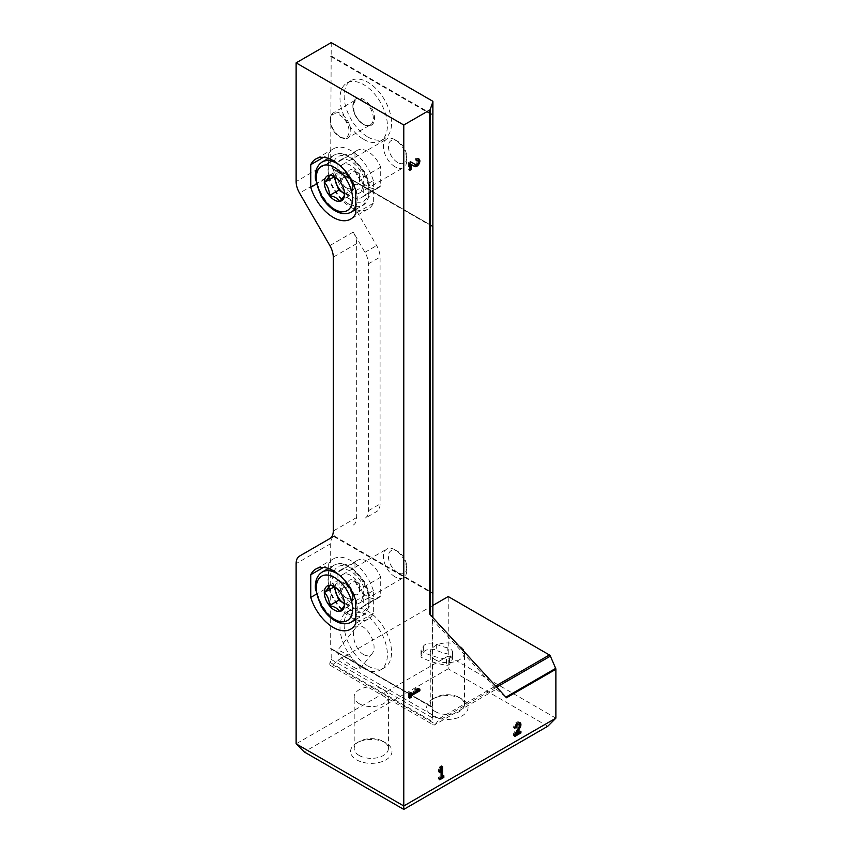 <?xml version="1.0" encoding="UTF-8"?>
<svg xmlns="http://www.w3.org/2000/svg" width="852" height="852" viewBox="0 0 852 852"><rect width="100%" height="100%" fill="white"/><g stroke="black" fill="none" stroke-linecap="round" stroke-linejoin="round"><path stroke-width="0.64" stroke-dasharray="4.26 3.19" d="M555.877 718.151L448.227 656.008L448.227 596.549M547.772 726.255L448.227 668.788L448.227 656.008L296.123 743.828M329.841 538.581L334.655 535.802A16.55 9.553 -120 0 0 334.282 536.036L333.654 536.409A16.55 9.553 -120 0 0 330.693 543.683L330.693 648.873L432.827 707.362A1.491 0.863 180 0 1 432.891 707.629A1.491 0.863 180 0 1 432.869 707.799L432.848 617.551M432.848 605.442L337.871 660.268L332.706 664.848A3.312 1.906 120 0 1 330.448 665.455A3.312 1.906 120 0 1 330.075 662.409L331.226 659.448L331.108 648.638M432.731 715.957A20.682 11.939 0 0 0 461.976 715.957A20.682 11.939 0 0 0 461.976 699.066A20.682 11.939 0 0 0 432.731 699.066A20.682 11.939 0 0 0 432.731 715.957M356.668 759.867A20.682 11.939 0 0 0 385.924 759.867A20.682 11.939 0 0 0 385.924 742.976A20.682 11.939 0 0 0 356.668 742.976A20.682 11.939 0 0 0 356.668 759.867M448.227 668.788L304.228 751.933M353.25 525.066A16.55 9.553 -120 0 0 356.668 517.494L356.668 243.597A16.55 9.553 -120 0 0 353.25 232.064L364.944 252.33A16.55 9.553 -120 0 1 368.373 263.864L368.373 510.731A16.55 9.553 -120 0 1 364.944 518.314L376.648 511.551A16.55 9.553 -120 0 0 380.077 503.979L380.077 257.112A16.55 9.553 -120 0 0 376.648 245.578L334.655 172.839L299.553 193.106M331.226 42.6L330.693 161.614A16.55 9.553 -120 0 0 332.035 168.653L432.827 226.366L332.621 168.526A16.55 9.553 -120 0 0 334.655 172.839M432.869 593.29A1.491 0.863 0 0 0 432.827 593.194L432.827 226.366A1.491 0.863 180 0 1 432.848 226.419M333.654 536.409L432.848 593.684M367.851 665.934A33.505 19.351 -120 0 0 384.603 667.595A33.505 19.351 -120 0 0 384.603 628.904A33.505 19.351 -120 0 0 351.088 609.553A33.505 19.351 -120 0 0 345.955 636.401A33.505 19.351 -120 0 0 367.851 665.934M354.975 581.053A21.513 12.418 -120 0 0 378.607 597.753A21.513 12.418 -120 0 0 380.716 595.921L380.716 577.198A21.513 12.418 -120 0 0 357.094 560.499A21.513 12.418 -120 0 0 354.975 562.331L354.975 581.053L337.946 590.883A21.513 12.418 -120 0 0 361.578 607.582A21.513 12.418 -120 0 0 363.697 605.74L363.697 587.028A21.513 12.418 -120 0 0 340.065 570.318A21.513 12.418 -120 0 0 337.946 572.161L337.946 590.883M330.693 648.873L432.848 707.852M367.851 136.97A33.505 19.351 -120 0 0 384.603 138.631A33.505 19.351 -120 0 0 384.603 99.94A33.505 19.351 -120 0 0 351.088 80.599A33.505 19.351 -120 0 0 345.955 107.448A33.505 19.351 -120 0 0 367.851 136.97M354.975 170.996A21.513 12.418 -120 0 0 378.607 187.696A21.513 12.418 -120 0 0 380.716 185.853L380.716 167.13A21.513 12.418 -120 0 0 357.094 150.431A21.513 12.418 -120 0 0 354.975 152.274L354.975 170.996L337.946 180.826A21.513 12.418 -120 0 0 361.578 197.526A21.513 12.418 -120 0 0 363.697 195.683L363.697 176.96A21.513 12.418 -120 0 0 340.065 160.261A21.513 12.418 -120 0 0 337.946 162.104L337.946 180.826M330.693 56.413L432.848 115.393M332.035 168.653L432.848 226.856M331.226 659.448L432.454 717.895L432.827 707.362L331.226 648.702M432.869 114.999A1.491 0.863 0 0 0 432.827 114.903L432.454 101.047M332.706 664.848L435.425 724.157L434.019 725.18L496.322 689.204L432.528 619.692L429.738 614.164M432.528 619.692L432.454 717.895M496.322 689.204L505.886 697.138M435.425 724.157L438.066 720.973L496.695 687.127M506.471 697.777L505.822 697.17M452.114 659.853A8.275 4.782 0 0 0 452.572 658.298A8.275 4.782 0 0 0 447.247 653.835A41.365 23.888 0 0 1 436.267 650.225A8.275 4.782 0 0 0 423.306 652.408L421.144 656.029A2.481 1.438 0 0 0 421.005 656.498A2.481 1.438 0 0 0 421.836 657.574A60.396 34.868 0 0 0 446.48 665.22A2.481 1.438 0 0 0 449.462 664.294L452.114 659.853L452.114 653.772A8.275 4.782 0 0 0 452.572 652.217A8.275 4.782 0 0 0 447.247 647.754L447.247 653.835M337.871 660.268L439.036 718.683L438.066 720.973M432.72 724.2A3.312 1.906 120 0 0 433.242 724.796A3.312 1.906 120 0 0 434.019 724.946M359.203 755.479A17.104 9.873 0 0 0 377.841 757.62A17.104 9.873 0 0 0 388.405 748.503A17.104 9.873 0 0 0 383.389 741.517A17.104 9.873 0 0 0 359.203 741.517A17.104 9.873 0 0 0 354.198 748.503A17.104 9.873 0 0 0 359.203 755.479M359.203 703.688A17.104 9.873 0 0 0 377.841 705.829A17.104 9.873 0 0 0 388.405 696.702A17.104 9.873 0 0 0 383.389 689.726A17.104 9.873 0 0 0 364.752 687.585A17.104 9.873 0 0 0 354.198 696.702A17.104 9.873 0 0 0 359.203 703.688M435.265 711.569A17.104 9.873 0 0 0 453.903 713.71A17.104 9.873 0 0 0 464.457 704.593A17.104 9.873 0 0 0 459.452 697.607A17.104 9.873 0 0 0 435.265 697.607A17.104 9.873 0 0 0 430.249 704.593A17.104 9.873 0 0 0 435.265 711.569M435.265 659.778A17.104 9.873 0 0 0 453.903 661.919A17.104 9.873 0 0 0 464.457 652.792A17.104 9.873 0 0 0 459.452 645.816A17.104 9.873 0 0 0 440.814 643.675A17.104 9.873 0 0 0 430.249 652.792A17.104 9.873 0 0 0 435.265 659.778M334.655 535.802L299.553 556.068L334.655 535.802M355.795 619.606A34.751 20.065 -120 0 0 368.192 619.053A34.751 20.065 -120 0 0 373.346 613.302L373.346 590.617L355.795 600.756M373.346 613.302L355.795 623.43M373.346 590.617A34.751 20.065 -120 0 0 333.452 558.859A34.751 20.065 -120 0 0 328.297 564.61L323.451 567.411M328.297 568.518L328.297 587.284L316.284 594.227M328.297 564.61L328.297 568.433M328.297 587.284A34.751 20.065 -120 0 0 355.699 619.574M355.795 209.549A34.751 20.065 -120 0 0 368.192 208.985A34.751 20.065 -120 0 0 373.346 203.234L373.346 180.56L355.795 190.688M373.346 203.234L355.795 213.373M373.346 180.56A34.751 20.065 -120 0 0 333.452 148.802A34.751 20.065 -120 0 0 328.297 154.553L323.451 157.343M328.297 158.461L328.297 177.227L316.284 184.16M328.297 154.553L328.297 158.365M328.297 177.227A34.751 20.065 -120 0 0 355.699 209.517M380.716 595.921L363.697 605.74M380.716 577.198L363.697 587.028M354.975 562.331L337.946 572.161M380.716 185.853L363.697 195.683M380.716 167.13L363.697 176.96M354.975 152.274L337.946 162.104M363.697 139.377A33.505 19.351 -120 0 0 380.45 141.027A33.505 19.351 -120 0 0 380.45 102.336A33.505 19.351 -120 0 0 346.934 82.995A33.505 19.351 -120 0 0 341.801 109.844A33.505 19.351 -120 0 0 363.697 139.377M363.697 668.33A33.505 19.351 -120 0 0 380.45 669.991A33.505 19.351 -120 0 0 380.45 631.3A33.505 19.351 -120 0 0 346.934 611.949A33.505 19.351 -120 0 0 341.801 638.798A33.505 19.351 -120 0 0 363.697 668.33M363.697 654.624C355.646 650.427 350.406 633.622 355.433 628.137C362.803 617.849 380.12 644.762 371.951 653.803C369.864 656.2 367.105 656.477 363.697 654.624M353.612 667.159A14.484 3.057 -141.2 0 0 359.778 668.948A14.484 3.057 -141.2 0 0 350.406 657.499A14.484 3.057 -141.2 0 0 337.211 650.811A14.484 3.057 -141.2 0 0 341.673 657.904A14.484 3.057 -141.2 0 0 353.612 667.159M447.247 647.754A41.365 23.888 0 0 1 436.267 644.144A8.275 4.782 0 0 0 423.306 646.327L421.144 649.948A2.481 1.438 0 0 0 421.005 650.417A2.481 1.438 0 0 0 421.836 651.492A60.396 34.868 0 0 0 446.48 659.139A2.481 1.438 0 0 0 449.462 658.223L452.114 653.772M442.678 776.449L442.678 775.096L443.839 775.778M442.678 775.096L441.347 775.874M441.347 767.056L441.347 765.703L442.518 766.374M441.347 765.703L439.909 766.534L441.08 767.205M439.909 766.534L438.578 769.665L439.749 770.336M438.578 769.665L438.578 772.029L439.749 772.7M438.578 772.029L440.271 769.1M439.909 768.898L439.909 776.694L441.08 777.375M439.909 776.694L438.578 777.461L439.749 778.142M438.578 777.461L438.578 779.122L439.749 779.793M438.578 779.122L439.749 778.44M519.752 731.953L519.752 730.601L515.119 733.274L518.804 727.097A4.345 2.503 120 0 0 519.486 725.574M519.358 722.464A4.345 2.503 120 0 0 518.857 721.995A4.345 2.503 120 0 0 515.503 723.156A4.345 2.503 120 0 0 513.607 727.523L514.778 728.204M513.607 727.523L515.013 726.713M514.778 734.19L513.607 733.519L517.814 726.468A2.322 1.342 120 0 0 517.835 723.742M516.6 723.912A2.322 1.342 120 0 0 515.045 726.607M513.607 733.519L513.607 735.798L514.778 736.479M513.607 735.798L514.778 735.127M519.752 730.601L520.923 731.272M418.683 688.917L419.855 689.119M418.683 688.448L416.639 688.086L417.81 688.767M416.639 688.086L414.594 689.268L415.765 689.95M414.594 689.268L416.394 689.587M416.639 689.63L409.887 693.528M409.887 693.347L409.887 691.994L411.047 692.665M409.887 691.994L408.449 692.814L409.62 693.496M408.449 692.814L408.449 697.543L409.62 698.225M408.449 697.543L409.62 696.872M409.887 163.584L413.39 165.82A4.345 2.503 120 0 0 413.444 165.852A4.345 2.503 120 0 0 413.763 165.991M416.862 164.606A4.345 2.503 120 0 0 418.417 161.912M418.289 158.802A4.345 2.503 120 0 0 417.789 158.323A4.345 2.503 120 0 0 415.616 158.536L416.788 159.218M415.616 158.536L415.616 160.197L416.788 160.868M414.487 164.106A2.322 1.342 120 0 0 416.788 162.732A2.322 1.342 120 0 0 416.777 160.08A2.322 1.342 120 0 0 415.616 160.197M411.537 162.242L410.43 161.539L411.601 162.21M410.43 161.539L408.449 162.679L409.62 163.35M408.449 162.679L408.449 169.772L409.62 170.443M408.449 169.772L409.62 169.101M353.931 598.86L344.57 604.26C344.666 598.913 342.973 594.558 339.511 591.203L335.794 587.497L329.373 585.356L338.734 579.946L348.873 585.803L353.931 598.86L348.873 606.06L344.559 603.578M350.822 602.46A16.55 9.553 60 0 1 340.012 587.88A16.55 9.553 60 0 1 342.547 574.621A16.55 9.553 60 0 1 359.097 584.174A16.55 9.553 60 0 1 359.097 603.28A16.55 9.553 60 0 1 350.822 602.46M395.115 576.889A16.55 9.553 60 0 1 384.305 562.309A16.55 9.553 60 0 1 386.84 549.05A16.55 9.553 60 0 1 395.115 549.87A16.55 9.553 60 0 1 406.809 570.137A16.55 9.553 60 0 1 403.39 577.709A16.55 9.553 60 0 1 395.115 576.889M397.628 572.544A12.993 7.498 60 0 1 388.437 556.622A12.993 7.498 60 0 1 397.628 551.319A12.993 7.498 60 0 1 406.809 567.24A12.993 7.498 60 0 1 397.628 572.544M334.027 586.645L336.199 583.556A12.407 7.167 60 0 1 343.803 582.874L343.803 582.874A12.407 7.167 60 0 1 351.397 592.332A12.407 7.167 60 0 1 352.579 598.072A12.407 7.167 60 0 1 351.397 602.46A12.407 7.167 60 0 1 344.559 603.536M335.06 587.103A12.407 7.167 60 0 1 336.199 583.556L338.734 579.946M348.873 585.803L339.511 591.203M348.873 606.06L339.511 611.47M353.75 594.014A8.275 4.782 60 0 1 348.34 586.73A8.275 4.782 60 0 1 349.608 580.095A8.275 4.782 60 0 1 353.75 580.51L353.75 580.51A8.275 4.782 60 0 1 359.597 590.638A8.275 4.782 60 0 1 357.883 594.43A8.275 4.782 60 0 1 353.75 594.014M359.597 583.886L353.75 580.51L359.597 583.886L359.597 590.638M346.721 598.072A8.275 4.782 60 0 1 341.322 590.777A8.275 4.782 60 0 1 342.589 584.152A8.275 4.782 60 0 1 346.732 584.557A8.275 4.782 60 0 1 352.579 594.696A8.275 4.782 60 0 1 350.864 598.487A8.275 4.782 60 0 1 346.721 598.072M353.931 188.793L344.57 194.203C344.666 188.856 342.973 184.501 339.511 181.146L335.794 177.429L329.373 175.288L338.734 169.889L348.873 175.736L353.931 188.793L348.873 196.003L344.559 193.51M350.822 192.403A16.55 9.553 60 0 1 340.012 177.823A16.55 9.553 60 0 1 342.547 164.564A16.55 9.553 60 0 1 359.097 174.117A16.55 9.553 60 0 1 359.097 193.223A16.55 9.553 60 0 1 350.822 192.403M395.115 166.832A16.55 9.553 60 0 1 384.305 152.252A16.55 9.553 60 0 1 386.84 138.993A16.55 9.553 60 0 1 395.115 139.813A16.55 9.553 60 0 1 406.809 160.08A16.55 9.553 60 0 1 403.39 167.652A16.55 9.553 60 0 1 395.115 166.832M397.628 162.476A12.993 7.498 60 0 1 388.437 146.565A12.993 7.498 60 0 1 397.628 141.262A12.993 7.498 60 0 1 406.809 157.173A12.993 7.498 60 0 1 397.628 162.476M334.027 176.588L336.199 173.488A12.407 7.167 60 0 1 343.803 172.818L343.803 172.818A12.407 7.167 60 0 1 351.397 182.264A12.407 7.167 60 0 1 352.579 188.015A12.407 7.167 60 0 1 351.397 192.403A12.407 7.167 60 0 1 344.559 193.479M335.06 177.046A12.407 7.167 60 0 1 336.199 173.488L338.734 169.889M348.873 175.736L339.511 181.146M348.873 196.003L339.511 201.413M353.75 183.957A8.275 4.782 60 0 1 348.34 176.673A8.275 4.782 60 0 1 349.608 170.038A8.275 4.782 60 0 1 353.75 170.453L353.75 170.453A8.275 4.782 60 0 1 359.597 180.581A8.275 4.782 60 0 1 357.883 184.373A8.275 4.782 60 0 1 353.75 183.957M359.597 173.829L353.75 170.453L359.597 173.829L359.597 180.581M346.721 188.015A8.275 4.782 60 0 1 341.322 180.72A8.275 4.782 60 0 1 342.589 174.096A8.275 4.782 60 0 1 346.732 174.5A8.275 4.782 60 0 1 352.579 184.639A8.275 4.782 60 0 1 350.864 188.42A8.275 4.782 60 0 1 346.721 188.015M330.693 543.683L296.123 563.641M334.282 536.036L432.454 592.715M334.059 536.174L432.827 593.194M330.693 161.614L296.123 181.572M331.226 55.976L432.454 114.424M432.869 719.61L432.869 707.799M439.036 718.683L495.662 685.998M330.075 662.409L432.635 721.623M331.108 56.179L432.827 114.903M364.944 252.33L376.648 245.578M353.25 232.064L329.841 245.578M356.668 243.597L333.27 257.112M356.668 517.494L333.27 530.998M368.373 263.864L380.077 257.112M368.373 510.731L380.077 503.979M363.697 124.509A15.304 8.84 -120 0 0 373.07 111.175A15.304 8.84 -120 0 0 354.315 100.355A15.304 8.84 -120 0 0 363.697 124.509M363.112 124.168A14.484 8.36 -120 0 0 370.343 124.893A14.484 8.36 -120 0 0 370.343 108.172A14.484 8.36 -120 0 0 355.87 99.812A14.484 8.36 -120 0 0 353.644 111.41A14.484 8.36 -120 0 0 363.112 124.168M340.587 137.172A14.484 8.36 -120 0 0 347.818 137.896A14.484 8.36 -120 0 0 347.818 121.176A14.484 8.36 -120 0 0 333.345 112.815A14.484 8.36 -120 0 0 331.13 124.413A14.484 8.36 -120 0 0 340.587 137.172M339.703 136.671A13.238 7.647 -120 0 0 347.808 125.137A13.238 7.647 -120 0 0 331.598 115.776A13.238 7.647 -120 0 0 339.703 136.671M449.462 658.223L449.462 664.294M436.267 644.144L436.267 650.225M423.306 646.327L423.306 652.408M421.144 649.948L421.144 656.029M421.836 651.492L421.836 657.574M446.48 659.139L446.48 665.22M517.814 726.468L518.985 727.15M413.39 165.82L414.562 166.491M351.258 622.141A28.957 16.72 60 0 1 336.785 620.703A28.957 16.72 60 0 1 317.86 595.186A28.957 16.72 60 0 1 322.301 571.98M339.213 574.993A28.957 16.72 60 0 1 355.795 616.816M348.479 613.951A28.957 16.72 60 0 1 329.564 588.434A28.957 16.72 60 0 1 334.005 565.227A28.957 16.72 60 0 1 362.963 581.948A28.957 16.72 60 0 1 362.963 615.378A28.957 16.72 60 0 1 348.479 613.951M350.822 609.894A25.645 14.803 60 0 1 335.113 569.413A25.645 14.803 60 0 1 366.53 587.55A25.645 14.803 60 0 1 350.822 609.894M351.258 212.073A28.957 16.72 60 0 1 336.785 210.646A28.957 16.72 60 0 1 317.86 185.129A28.957 16.72 60 0 1 322.301 161.923M339.213 164.926A28.957 16.72 60 0 1 355.795 206.748M348.479 203.884A28.957 16.72 60 0 1 329.564 178.366A28.957 16.72 60 0 1 334.005 155.16A28.957 16.72 60 0 1 362.963 171.88A28.957 16.72 60 0 1 362.963 205.321A28.957 16.72 60 0 1 348.479 203.884M350.822 199.837A25.645 14.803 60 0 1 335.113 159.356A25.645 14.803 60 0 1 366.53 177.493A25.645 14.803 60 0 1 350.822 199.837M332.557 168.43L432.667 226.227M432.891 719.12L432.891 707.629M330.448 665.455L433.242 724.796M331.194 648.628L432.667 707.213M359.203 741.517L356.668 742.976M383.389 741.517L385.924 742.976M388.405 748.503L388.405 696.702M354.198 748.503L354.198 696.702M435.265 697.607L432.731 699.066M459.452 697.607L461.976 699.066M464.457 704.593L464.457 652.792M430.249 704.593L430.249 652.792M333.452 558.859L315.9 568.987M368.192 619.053L350.641 629.181M333.452 148.802L315.9 158.93M368.192 208.985L350.641 219.124M357.094 560.499L340.065 570.318M378.607 597.753L361.578 607.582M357.094 150.431L340.065 160.261M378.607 187.696L361.578 197.526M351.088 80.599L346.934 82.995M384.603 138.631L380.45 141.027M370.343 124.893C369.906 125.958 367.627 125.702 363.516 124.136C359.406 121.591 356.296 117.587 354.219 112.102L353.197 104.658L355.87 99.812L333.345 112.815L330.161 117.832L330.235 122.731C331.684 129.142 334.932 133.977 339.959 137.236C344.346 138.929 346.966 139.153 347.818 137.896L370.343 124.893M351.088 609.553L346.934 611.949M384.603 667.595L380.45 669.991M355.433 628.137L337.211 650.811M371.951 653.803L359.778 668.948M452.572 652.217L452.572 658.298M421.005 650.417L421.005 656.498M518.857 721.995L520.029 722.666M413.444 165.852L414.615 166.523M417.789 158.323L418.96 159.005M335.794 587.497L334.442 586.708M355.795 619.521L362.963 615.378L369.076 607.146C370.45 603.567 371.184 594.1 364.092 581.117L352.121 567.751C345.454 563.257 339.415 562.416 334.005 565.227L328.393 568.465M359.097 603.28L403.39 577.709M342.547 574.621L386.84 549.05M397.628 551.319L395.115 549.87M406.809 567.24L406.809 570.137M350.864 598.487L357.883 594.43M342.589 584.152L349.608 580.095M346.732 584.557L343.803 582.874M352.579 594.696L352.579 598.072M335.794 177.429L334.442 176.652M355.795 209.464L362.963 205.321L369.076 197.078C370.45 193.51 371.184 184.043 364.092 171.05L352.121 157.695C345.454 153.2 339.415 152.359 334.005 155.16L328.393 158.397M359.097 193.223L403.39 167.652M342.547 164.564L386.84 138.993M397.628 141.262L395.115 139.813M406.809 157.173L406.809 160.08M350.864 188.42L357.883 184.373M342.589 174.096L349.608 170.038M346.732 174.5L343.803 172.818M352.579 184.639L352.579 188.015"/><path stroke-width="1.28" d="M403.773 809.4L547.772 726.255L555.877 718.151L555.877 669.246L506.471 697.777L429.738 614.164L429.738 110.025L403.773 125.02L296.123 62.867L296.123 181.572A16.55 9.553 -120 0 0 299.553 193.106L329.841 245.578A16.55 9.553 -120 0 1 333.27 257.112L333.27 530.998A16.55 9.553 -120 0 1 329.841 538.581L299.553 556.068A16.55 9.553 -120 0 0 296.123 563.641L296.123 743.828L403.773 805.971L403.773 809.4L304.228 751.933L296.123 743.828M432.848 605.442L448.227 596.549L549.402 654.964A1.651 0.959 -120 0 1 550.381 656.125L555.685 668.383A1.651 0.959 -120 0 1 555.877 669.246M355.795 190.688A34.751 20.065 -120 0 0 315.9 158.93A34.751 20.065 -120 0 0 310.746 164.681L310.746 187.365A34.751 20.065 -120 0 0 350.641 219.124A34.751 20.065 -120 0 0 355.795 213.373L355.795 190.688M355.795 600.756A34.751 20.065 -120 0 0 315.9 568.987A34.751 20.065 -120 0 0 310.746 574.738L310.746 597.422A34.751 20.065 -120 0 0 350.641 629.181A34.751 20.065 -120 0 0 355.795 623.43L355.795 600.756M403.773 125.02L403.773 805.971L555.877 718.151M411.047 164.266L414.562 166.491A4.345 2.503 120 0 0 414.615 166.523A4.345 2.503 120 0 0 418.96 164.021A4.345 2.503 120 0 0 418.96 159.005A4.345 2.503 120 0 0 416.788 159.218L416.788 160.868A2.322 1.342 120 0 1 417.949 160.762A2.322 1.342 120 0 1 417.949 163.435A2.322 1.342 120 0 1 415.627 164.766L411.601 162.21L409.62 163.35L409.62 170.443L411.047 169.623L411.047 164.266L409.887 163.584L409.887 168.941L411.047 169.623M414.455 164.095L415.627 164.766A2.322 1.342 120 0 0 415.627 164.766L414.434 164.074A2.322 1.342 120 0 0 414.455 164.095A2.322 1.342 120 0 0 414.487 164.106M419.855 690.78L419.855 689.119L417.81 688.767L415.765 689.95L417.81 690.301L411.047 694.199L411.047 692.665L409.62 693.496L409.62 698.225L411.047 697.394L411.047 695.86L419.855 690.78L418.683 690.099L418.683 688.917M516.28 733.955L519.965 727.778A4.345 2.503 120 0 0 520.029 722.666A4.345 2.503 120 0 0 516.674 723.827A4.345 2.503 120 0 0 514.778 728.204L516.216 727.374A2.322 1.342 120 0 1 517.228 725.041A2.322 1.342 120 0 1 519.006 724.424A2.322 1.342 120 0 1 518.985 727.15L514.778 734.19L514.778 736.479L520.923 732.933L520.923 731.272L516.28 733.955L515.268 733.37M443.839 777.429L443.839 775.778L442.518 776.545L442.518 766.374L441.08 767.205L439.749 770.336L439.749 772.7L441.08 769.569L441.08 777.375L439.749 778.142L439.749 779.793L443.839 777.429L442.678 776.449M432.848 617.551L432.869 593.631A1.491 0.863 0 0 0 432.891 593.461A1.491 0.863 0 0 0 432.869 593.29M432.848 226.419A1.491 0.863 180 0 1 432.891 226.632A1.491 0.863 180 0 1 432.869 226.802L432.869 115.339A1.491 0.863 0 0 0 432.891 115.169A1.491 0.863 0 0 0 432.869 114.999M432.869 115.339L432.869 101.825A1.491 0.863 0 0 0 432.891 101.654A1.491 0.863 0 0 0 432.454 101.047L331.226 42.6L296.123 62.867M432.869 101.825L430.196 109.535A1.651 0.959 0 0 1 429.738 110.025M323.451 567.411L310.746 574.738M316.284 594.227L310.746 597.422M323.451 157.343L310.746 164.681M316.284 184.16L310.746 187.365M441.347 767.056L441.347 775.874L442.518 776.545M440.271 769.1L441.08 769.569M439.749 778.44L442.678 776.758M519.486 725.574A4.345 2.503 120 0 0 519.358 722.464M515.045 726.607A2.322 1.342 120 0 0 515.045 726.703L516.216 727.374M519.006 724.424L517.835 723.742A2.322 1.342 120 0 0 516.6 723.912M514.778 735.127L519.752 732.251L520.923 732.933M416.394 689.587L417.81 690.301M409.887 693.347L411.047 694.199M409.62 696.872L411.047 697.394M409.887 696.723L409.887 695.179L411.047 695.86M409.887 695.179L418.683 690.099M413.763 165.991A4.345 2.503 120 0 0 416.862 164.606M418.417 161.912A4.345 2.503 120 0 0 418.289 158.802M414.434 164.074L411.537 162.242M344.57 604.26A14.335 8.275 60 0 1 339.511 611.47C342.951 608.062 344.645 605.655 344.57 604.26A14.335 8.275 60 0 0 339.511 591.203A14.335 8.275 60 0 0 334.442 586.708A14.335 8.275 60 0 0 329.373 585.356C329.468 586.719 327.775 589.126 324.303 592.555C327.754 595.867 329.447 600.213 329.373 605.623C334.506 606.549 337.882 608.498 339.511 611.47A14.335 8.275 60 0 1 329.373 605.623A14.335 8.275 60 0 1 324.303 592.555A14.335 8.275 60 0 1 329.373 585.356M344.559 603.578L338.734 600.213L334.027 586.645M344.559 603.536A12.407 7.167 60 0 1 343.803 603.141A12.407 7.167 60 0 1 336.199 593.684A12.407 7.167 60 0 1 335.06 587.103M338.734 600.213L329.373 605.623M333.664 587.156L324.303 592.555M344.57 194.203A14.335 8.275 60 0 1 339.511 201.413C342.951 198.005 344.645 195.598 344.57 194.203A14.335 8.275 60 0 0 339.511 181.146A14.335 8.275 60 0 0 334.442 176.652A14.335 8.275 60 0 0 329.373 175.288C329.468 176.662 327.775 179.058 324.303 182.498C327.754 185.8 329.447 190.156 329.373 195.555C334.506 196.482 337.882 198.431 339.511 201.413A14.335 8.275 60 0 1 329.373 195.555A14.335 8.275 60 0 1 324.303 182.498A14.335 8.275 60 0 1 329.373 175.288M344.559 193.51L338.734 190.156L334.027 176.588M344.559 193.479A12.407 7.167 60 0 1 343.803 193.074A12.407 7.167 60 0 1 336.199 183.627A12.407 7.167 60 0 1 335.06 177.046M338.734 190.156L329.373 195.555M333.664 177.099L324.303 182.498M432.869 593.631L432.869 226.802M430.196 614.665L430.196 109.535M505.886 697.138L555.685 668.383M496.695 687.127L550.381 656.125M495.662 685.998L549.402 654.964M518.953 727.193L519.965 727.778M334.442 619.351A25.645 14.803 60 0 1 318.733 578.87A25.645 14.803 60 0 1 350.151 597.007A25.645 14.803 60 0 1 334.442 619.351M355.795 616.816A28.957 16.72 60 0 1 351.258 622.141C346.487 624.676 341.109 624.25 335.124 620.863C329.575 617.562 324.868 612.599 321.012 605.985L315.432 588.934C314.867 580.915 317.157 575.27 322.301 571.98A28.957 16.72 60 0 1 339.213 574.993M334.442 209.294A25.645 14.803 60 0 1 318.733 168.813A25.645 14.803 60 0 1 350.151 186.95A25.645 14.803 60 0 1 334.442 209.294M355.795 206.748A28.957 16.72 60 0 1 351.258 212.073C346.487 214.619 341.109 214.193 335.124 210.806C329.575 207.505 324.868 202.542 321.012 195.928L315.432 178.877C314.867 170.858 317.157 165.203 322.301 161.923A28.957 16.72 60 0 1 339.213 164.926M432.891 115.169L432.891 101.654M432.891 593.461L432.891 226.632M416.788 160.091L417.949 160.762M351.258 622.141L355.795 619.521M322.301 571.98L328.393 568.465M351.258 212.073L355.795 209.464M322.301 161.923L328.393 158.397"/></g></svg>
